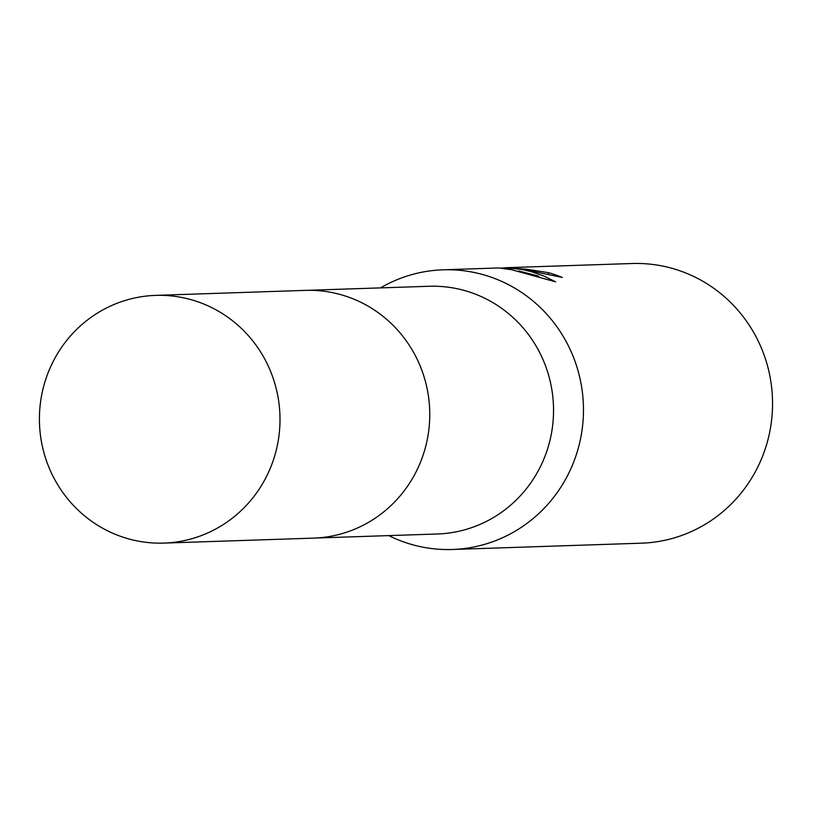 <?xml version="1.0" encoding="UTF-8"?>
<svg xmlns="http://www.w3.org/2000/svg" width="813" height="813" viewBox="0 0 813 813"><rect width="100%" height="100%" fill="white"/><g stroke="black" fill="none" stroke-linecap="round" stroke-linejoin="round"><path stroke-width="1.22" d="M315.718 538.033L437.374 533.989A123.922 120.294 -91.9 0 0 553.368 417.15A123.922 120.294 -91.9 0 0 450.483 287.517A123.922 120.294 -91.9 0 0 429.132 286.267L307.477 290.322M388.756 535.604A139.917 135.822 -91.9 0 0 428.197 548.074A139.917 135.822 -91.9 0 0 452.302 549.486A139.917 135.822 -91.9 0 0 583.267 417.577A139.917 135.822 -91.9 0 0 467.109 271.217A139.917 135.822 -91.9 0 0 442.994 269.814A139.917 135.822 -91.9 0 0 380.504 287.893M548.297 274.591L548.572 272.68A139.917 135.822 88.1 0 1 562.322 277.446L523.094 269.357L506.336 267.873L521.499 269.408L531.58 271.715L543.856 276.024L555.645 281.857L511.662 269.733L498.674 267.955L442.994 269.814M452.302 549.486L641.386 543.186A139.917 135.822 -91.9 0 0 772.35 411.276A139.917 135.822 -91.9 0 0 656.182 264.926A139.917 135.822 -91.9 0 0 632.077 263.514L505.34 267.731L526.651 269.235L548.572 272.68M500.991 268.107L504.71 267.843M504.578 268.839L505.34 267.731M506.174 269.012L506.336 267.873M538.745 276.125L518.684 270.973M163.82 543.094L313.544 538.125A123.942 120.314 -91.9 0 0 428.522 432.242A123.942 120.314 -91.9 0 0 305.302 290.373L155.568 295.383A123.922 120.294 -91.9 0 0 40.65 401.246A123.922 120.294 -91.9 0 0 163.82 543.094A123.922 120.294 -91.9 0 0 278.768 437.231A123.922 120.294 -91.9 0 0 155.568 295.383"/></g></svg>

